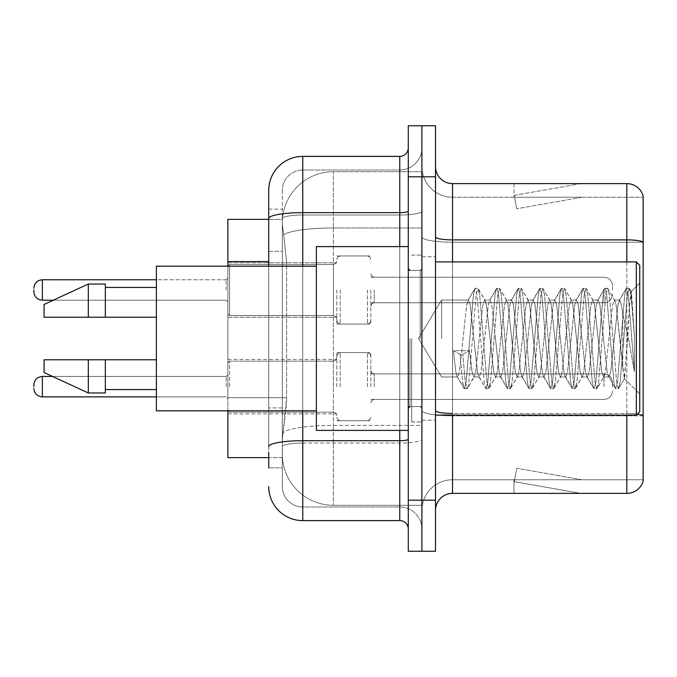 <?xml version="1.0" encoding="UTF-8"?>
<svg xmlns="http://www.w3.org/2000/svg" width="677" height="677" viewBox="0 0 677 677"><rect width="100%" height="100%" fill="white"/><g stroke="black" fill="none" stroke-linecap="round" stroke-linejoin="round"><path stroke-width="0.51" stroke-dasharray="3.38 2.54" d="M336.799 289.993L336.799 324.038L336.799 289.993M227.87 289.993L227.87 262.761L227.87 289.993M336.799 386.669L336.799 352.624L336.799 386.669M227.87 386.669L227.87 359.436L227.87 386.669M370.835 289.993L370.835 324.038L370.835 289.993M370.835 386.669L370.835 352.624L370.835 386.669M421.898 289.993L421.898 302.763L421.898 289.993M421.898 386.669L421.898 373.899L421.898 386.669M268.718 251.345L282.334 251.345L282.334 407.926L282.334 209.151L282.334 251.345L268.718 251.345L268.718 407.926L268.718 219.365L282.453 219.365L282.411 220.059A51.063 51.063 0 0 1 333.397 171.713L421.898 171.713L333.397 171.713L333.397 227.963L333.397 171.713A51.063 51.063 0 0 0 282.411 220.059L282.453 219.365L227.87 219.365L227.87 397.712L286.599 397.712L286.269 406.581L282.546 437.215L286.599 397.712L286.599 261.559L286.599 397.712L227.87 397.712L227.87 457.635L282.453 457.635L282.334 454.233A51.063 51.063 0 0 0 333.397 505.287L421.898 505.287L421.898 425.393L421.898 505.287L333.397 505.287L333.397 425.393L333.397 505.287A51.063 51.063 0 0 1 282.334 454.233L282.334 443.85L282.453 457.635L268.718 457.635M282.546 437.215L282.334 443.85L282.546 437.215M421.898 171.713L421.898 227.963L421.898 171.713M421.898 425.393L421.898 227.963L421.898 425.393L333.397 425.393A51.063 8.869 180 0 0 282.952 432.891A51.063 8.869 180 0 1 333.397 425.393L421.898 425.393M282.411 220.059C282.106 222.014 282.529 226.93 283.671 234.817L286.599 261.559L283.671 234.817C282.529 226.922 282.106 222.005 282.411 220.059A51.063 51.063 0 0 1 333.397 171.713M227.87 410.829L227.87 266.171L229.571 264.462L229.571 315.524L229.571 264.462L229.571 315.524L229.571 264.462L229.571 315.524L229.571 264.462L229.571 315.524L229.571 264.462L333.397 264.462L333.397 315.524L333.397 264.462L333.397 315.524L333.397 264.462L333.397 315.524L333.397 264.462L335.784 263.488L336.799 261.06L335.784 263.488L333.397 264.462L335.784 263.488L336.799 261.06L335.784 263.488L333.397 264.462L229.571 264.462L227.87 266.171L229.571 264.462L333.397 264.462L229.571 264.462L227.87 266.171M435.514 338.5L435.514 256.803L435.514 338.5M421.898 338.5L421.898 421.898L421.898 338.5M411.684 338.5L411.684 421.898L411.684 338.5M421.898 425.3L421.898 236.925L421.898 425.3M637.319 414.112A17.018 2.953 180 0 0 626.809 413.478L626.809 493.381A17.018 17.018 0 0 0 643.15 481.127L643.15 425.3L643.15 479.765L452.532 479.765L452.532 415.086M435.514 510.399L435.514 166.601L435.514 510.399A17.018 17.018 0 0 1 452.532 493.381L452.532 425.3L452.532 479.765L643.15 479.765L643.15 197.235L452.532 197.235A30.634 30.634 0 0 1 421.898 166.601L421.898 236.925L421.898 166.601A30.634 30.634 0 0 0 452.532 197.235L452.532 415.839A30.634 5.323 0 0 1 421.898 410.524A30.634 5.323 0 0 0 452.532 415.839L452.532 197.235A30.634 30.634 0 0 1 421.898 166.601M452.532 197.235L643.15 197.235L643.15 425.3L643.15 195.873A17.018 17.018 0 0 0 626.809 183.619L452.532 183.619A17.018 17.018 0 0 1 435.514 166.601M421.898 176.815L421.898 125.753L435.514 125.753L435.514 176.815L421.898 176.815L421.898 125.753L408.282 125.753L408.282 176.815L421.898 176.815L421.898 500.185L421.898 176.815M408.282 176.815L408.282 551.247L421.898 551.247L421.898 500.185L421.898 551.247L435.514 551.247L435.514 176.815M579.681 493.169A13.616 13.616 0 0 0 582.051 493.381L513.97 493.381L582.051 493.381A13.616 13.616 0 0 1 579.681 493.169A13.616 13.616 0 0 0 582.051 493.381A13.616 13.616 0 0 1 579.681 493.169A13.616 13.616 0 0 0 582.051 493.381A13.616 13.616 0 0 1 579.681 493.169L514.317 481.643L579.681 493.169M513.97 479.765L513.97 493.381L513.97 479.765L514.647 479.765L514.317 481.643L514.647 479.765L513.97 479.765L513.97 493.381L513.97 479.765L514.647 479.765L514.317 481.643L514.647 479.765L513.97 479.765L513.97 493.381L513.97 479.765L514.647 479.765L514.317 481.643L514.647 479.765L513.97 479.765M626.809 493.381L452.532 493.381M582.051 183.619L513.97 183.619L582.051 183.619A13.616 13.616 0 0 0 579.681 183.831A13.616 13.616 0 0 1 582.051 183.619A13.616 13.616 0 0 0 579.681 183.831A13.616 13.616 0 0 1 582.051 183.619A13.616 13.616 0 0 0 579.681 183.831A13.616 13.616 0 0 1 582.051 183.619M582.051 479.765L514.647 479.765L582.051 479.765L514.647 479.765L582.051 479.765L514.647 479.765L582.051 479.765L516.678 468.239L514.647 479.765L516.678 468.239L514.647 479.765L516.678 468.239L514.647 479.765L516.678 468.239L582.051 479.765M514.647 197.235L513.97 197.235L514.647 197.235L513.97 197.235L514.647 197.235L513.97 197.235L514.647 197.235L514.317 195.357L579.681 183.831L514.317 195.357L514.647 197.235L514.317 195.357L579.681 183.831L514.317 195.357L514.647 197.235L514.317 195.357L579.681 183.831L514.317 195.357L514.647 197.235L582.051 197.235L514.647 197.235L582.051 197.235L514.647 197.235L582.051 197.235L514.647 197.235L516.678 208.761L514.647 197.235M421.898 510.399A30.634 30.634 0 0 1 452.532 479.765A30.634 30.634 0 0 0 421.898 510.399A30.634 30.634 0 0 1 452.532 479.765M513.97 183.619L513.97 197.235L513.97 183.619M582.051 197.235L516.678 208.761L582.051 197.235M268.718 467.849L282.334 467.849L282.334 407.926L282.334 467.849L268.718 467.849L268.718 266.171M268.718 486.568A34.036 34.036 0 0 0 302.763 520.613L302.763 506.997A20.42 20.42 0 0 1 282.334 486.568L282.334 218.561L282.334 486.568A20.42 20.42 0 0 0 302.763 506.997L399.768 506.997L399.768 452.532L399.768 520.613A8.513 8.513 0 0 1 408.282 529.118L408.282 147.882L408.282 529.118M421.898 452.532L421.898 211.173L421.898 452.532M408.282 338.5L408.282 430.403L408.282 338.5M421.898 147.882L421.898 211.173L421.898 147.882A22.129 22.129 0 0 1 399.768 170.003A22.129 22.129 0 0 0 421.898 147.882A22.129 22.129 0 0 1 399.768 170.003L399.768 506.997L302.763 506.997L302.763 443.071L399.768 443.071A22.129 3.842 0 0 0 421.898 439.229A22.129 3.842 0 0 1 399.768 443.071L399.768 170.003L302.763 170.003L399.768 170.003M268.718 209.151L282.334 209.151L268.718 209.151L268.718 446.617A34.036 5.907 180 0 1 302.763 440.71L302.763 156.387A34.036 34.036 0 0 0 268.718 190.432A34.036 34.036 0 0 1 302.763 156.387L399.768 156.387A8.513 8.513 0 0 0 408.282 147.882A8.513 8.513 0 0 1 399.768 156.387L399.768 452.532L399.768 443.071L302.763 443.071L302.763 170.003L302.763 215.015L399.768 215.015A22.129 3.842 0 0 0 421.898 211.173A22.129 3.842 0 0 1 399.768 215.015L302.763 215.015L302.763 452.532L302.763 440.71L399.768 440.71A8.513 1.481 0 0 0 408.282 439.229M302.763 520.613L399.768 520.613M268.718 446.617L268.718 452.532M282.334 190.432L282.334 218.561L282.334 190.432A20.42 20.42 0 0 1 302.763 170.003A20.42 20.42 0 0 0 282.334 190.432A20.42 20.42 0 0 1 302.763 170.003M421.898 529.118A22.129 22.129 0 0 0 399.768 506.997A22.129 22.129 0 0 1 421.898 529.118A22.129 22.129 0 0 0 399.768 506.997M33.85 386.669L33.85 384.968L33.85 386.669M612.516 386.669L612.516 382.412L612.516 386.669M33.85 289.993L33.85 291.694L33.85 289.993M612.516 289.993L612.516 285.736L612.516 289.993M441.607 338.5L441.607 300.029L441.607 338.5M639.748 338.5L639.748 411.684L639.748 265.316L639.748 393.997L639.748 265.316L636.346 261.914L636.346 415.086L636.346 261.914L636.346 415.086L639.748 411.684L639.748 338.5M408.282 430.403L316.371 430.403L316.371 246.597L316.371 410.829L316.371 246.597L408.282 246.597M316.371 410.829L156.387 410.829L156.387 266.171L156.387 338.5L156.387 266.171L316.371 266.171M473.849 338.5L470.244 305.183L468.442 300.029L466.639 305.183L459.438 371.817L457.635 376.971L457.068 376.488L455.833 371.817L453.311 350.661L460.064 354.359L462.772 354.359L469.525 350.661L453.311 350.661L460.064 354.359L462.772 354.359L469.525 350.661L453.311 350.661L455.833 371.817L457.068 376.488L463.948 388.293L462.594 381.955L460.064 354.359L462.594 381.955L464.388 388.674L457.068 376.488L457.635 376.971L459.438 371.817L466.639 305.183L467.875 300.512L474.755 288.707L473.401 295.045L466.191 381.955L464.388 388.674L467.096 388.674L465.294 381.955L462.772 354.359L465.294 381.955L467.096 388.674L467.536 388.293L464.388 388.674L466.191 381.955L473.401 295.045L475.195 288.326L467.875 300.512L468.442 300.029L470.244 305.183L477.454 371.817L478.681 376.488L477.454 371.817L473.849 338.5M495.462 338.5L491.857 305.183L490.055 300.029L489.488 300.512L488.261 305.183L481.051 371.817L479.248 376.971L478.681 376.488L485.561 388.293L484.207 381.955L476.997 295.045L475.195 288.326L477.903 288.326L476.1 295.045L468.899 381.955L467.536 388.293L474.416 376.488L473.849 376.971L472.047 371.817L469.525 350.661L472.047 371.817L473.849 376.971L479.248 376.971L485.561 388.293L484.207 381.955L476.997 295.045L475.195 288.326L477.903 288.326L476.1 295.045L468.899 381.955L467.536 388.293L473.849 376.971L479.248 376.971L481.051 371.817L488.261 305.183L489.488 300.512L496.376 288.707L495.014 295.045L487.804 381.955L486.01 388.674L485.561 388.293L488.709 388.674L486.907 381.955L479.705 295.045L477.903 288.326L485.223 300.512L484.656 300.029L482.853 305.183L475.652 371.817L474.416 376.488L475.652 371.817L482.853 305.183L484.656 300.029L490.055 300.029L496.376 288.707L495.014 295.045L487.804 381.955L486.01 388.674L488.709 388.674L486.907 381.955L479.705 295.045L478.343 288.707L484.656 300.029L490.055 300.029L491.857 305.183L499.067 371.817L500.295 376.488L499.067 371.817L495.462 338.5M490.055 338.5L486.458 305.183L485.223 300.512L486.458 305.183L493.66 371.817L495.462 376.971L493.66 371.817L490.055 338.5M517.076 338.5L513.479 305.183L511.677 300.029L511.101 300.512L509.874 305.183L502.664 371.817L500.87 376.971L500.295 376.488L507.183 388.293L505.821 381.955L498.619 295.045L496.816 288.326L496.376 288.707L499.516 288.326L497.713 295.045L490.512 381.955L488.709 388.674L496.029 376.488L495.462 376.971L500.87 376.971L507.183 388.293L505.821 381.955L498.619 295.045L496.816 288.326L499.516 288.326L497.713 295.045L490.512 381.955L489.149 388.293L495.462 376.971L500.87 376.971L502.664 371.817L509.874 305.183L511.101 300.512L517.99 288.707L516.627 295.045L509.426 381.955L507.623 388.674L507.183 388.293L510.323 388.674L508.52 381.955L501.318 295.045L499.516 288.326L506.836 300.512L506.269 300.029L504.467 305.183L497.265 371.817L496.029 376.488L497.265 371.817L504.467 305.183L506.269 300.029L511.677 300.029L517.99 288.707L516.627 295.045L509.426 381.955L507.623 388.674L510.323 388.674L508.52 381.955L501.318 295.045L499.956 288.707L506.269 300.029L511.677 300.029L513.479 305.183L520.681 371.817L521.908 376.488L520.681 371.817L517.076 338.5M511.677 338.5L508.072 305.183L506.836 300.512L508.072 305.183L515.273 371.817L517.076 376.971L515.273 371.817L511.677 338.5M538.689 338.5L535.092 305.183L533.29 300.029L532.723 300.512L531.487 305.183L524.286 371.817L522.483 376.971L521.908 376.488L528.796 388.293L527.434 381.955L520.232 295.045L518.43 288.326L517.99 288.707L521.129 288.326L519.327 295.045L512.125 381.955L510.323 388.674L517.651 376.488L517.076 376.971L522.483 376.971L528.796 388.293L527.434 381.955L520.232 295.045L518.43 288.326L521.129 288.326L519.327 295.045L512.125 381.955L510.763 388.293L517.076 376.971L522.483 376.971L524.286 371.817L531.487 305.183L532.723 300.512L539.603 288.707L538.24 295.045L531.039 381.955L529.236 388.674L528.796 388.293L531.936 388.674L530.133 381.955L522.932 295.045L521.129 288.326L528.458 300.512L527.882 300.029L526.08 305.183L518.878 371.817L517.651 376.488L518.878 371.817L526.08 305.183L527.882 300.029L533.29 300.029L539.603 288.707L538.24 295.045L531.039 381.955L529.236 388.674L531.936 388.674L530.133 381.955L522.932 295.045L521.569 288.707L527.882 300.029L533.29 300.029L535.092 305.183L542.294 371.817L543.529 376.488L542.294 371.817L538.689 338.5M533.29 338.5L529.685 305.183L528.458 300.512L529.685 305.183L536.895 371.817L538.689 376.971L536.895 371.817L533.29 338.5M560.311 338.5L556.706 305.183L554.903 300.029L554.336 300.512L553.101 305.183L545.899 371.817L544.096 376.971L543.529 376.488L550.409 388.293L549.047 381.955L541.845 295.045L540.043 288.326L539.603 288.707L542.742 288.326L540.94 295.045L533.738 381.955L531.936 388.674L539.264 376.488L538.689 376.971L544.096 376.971L550.409 388.293L549.047 381.955L541.845 295.045L540.043 288.326L542.742 288.326L540.94 295.045L533.738 381.955L532.376 388.293L538.689 376.971L544.096 376.971L545.899 371.817L553.101 305.183L554.336 300.512L561.216 288.707L559.854 295.045L552.652 381.955L550.85 388.674L550.409 388.293L553.549 388.674L551.755 381.955L544.545 295.045L542.742 288.326L550.071 300.512L549.504 300.029L547.701 305.183L540.491 371.817L539.264 376.488L540.491 371.817L547.701 305.183L549.504 300.029L554.903 300.029L561.216 288.707L559.854 295.045L552.652 381.955L550.85 388.674L553.549 388.674L551.755 381.955L544.545 295.045L543.182 288.707L549.504 300.029L554.903 300.029L556.706 305.183L563.907 371.817L565.143 376.488L563.907 371.817L560.311 338.5M554.903 338.5L551.298 305.183L550.071 300.512L551.298 305.183L558.508 371.817L560.311 376.971L558.508 371.817L554.903 338.5M581.924 338.5L578.319 305.183L576.516 300.029L575.949 300.512L574.714 305.183L567.512 371.817L565.71 376.971L565.143 376.488L572.023 388.293L570.66 381.955L563.459 295.045L561.656 288.326L561.216 288.707L564.364 288.326L562.562 295.045L555.352 381.955L553.549 388.674L560.878 376.488L560.311 376.971L565.71 376.971L572.023 388.293L570.66 381.955L563.459 295.045L561.656 288.326L564.364 288.326L562.562 295.045L555.352 381.955L553.998 388.293L560.311 376.971L565.71 376.971L567.512 371.817L574.714 305.183L575.949 300.512L582.829 288.707L581.475 295.045L574.265 381.955L572.463 388.674L572.023 388.293L575.171 388.674L573.368 381.955L566.158 295.045L564.364 288.326L571.684 300.512L571.117 300.029L569.315 305.183L562.105 371.817L560.878 376.488L562.105 371.817L569.315 305.183L571.117 300.029L576.516 300.029L582.829 288.707L581.475 295.045L574.265 381.955L572.463 388.674L575.171 388.674L573.368 381.955L566.158 295.045L564.804 288.707L571.117 300.029L576.516 300.029L578.319 305.183L585.529 371.817L586.756 376.488L585.529 371.817L581.924 338.5M576.516 338.5L572.92 305.183L571.684 300.512L572.92 305.183L580.121 371.817L581.924 376.971L580.121 371.817L576.516 338.5M603.537 338.5L599.932 305.183L598.129 300.029L597.563 300.512L596.335 305.183L589.125 371.817L587.323 376.971L586.756 376.488L593.636 388.293L592.282 381.955L585.072 295.045L583.269 288.326L582.829 288.707L585.977 288.326L584.175 295.045L576.965 381.955L575.171 388.674L582.491 376.488L581.924 376.971L587.323 376.971L593.636 388.293L592.282 381.955L585.072 295.045L583.269 288.326L585.977 288.326L584.175 295.045L576.965 381.955L575.611 388.293L581.924 376.971L587.323 376.971L589.125 371.817L596.335 305.183L597.563 300.512L604.443 288.707L603.089 295.045L595.878 381.955L594.084 388.674L593.636 388.293L596.784 388.674L594.981 381.955L587.78 295.045L585.977 288.326L593.297 300.512L592.73 300.029L590.928 305.183L583.726 371.817L582.491 376.488L583.726 371.817L590.928 305.183L592.73 300.029L598.129 300.029L604.443 288.707L603.089 295.045L595.878 381.955L594.084 388.674L596.784 388.674L594.981 381.955L587.78 295.045L586.417 288.707L592.73 300.029L598.129 300.029L599.932 305.183L607.142 371.817L608.369 376.488L607.142 371.817L603.537 338.5M598.129 338.5L594.533 305.183L593.297 300.512L594.533 305.183L601.735 371.817L603.537 376.971L601.735 371.817L598.129 338.5M622.747 313.95L622.73 367.569L616.146 305.183L614.344 300.029L612.541 305.183L605.34 371.817L603.537 376.971L608.945 376.971L615.258 388.293L613.895 381.955L606.685 295.045L604.891 288.326L604.443 288.707L607.591 288.326L605.788 295.045L598.586 381.955L596.784 388.674L604.104 376.488L603.537 376.971L608.945 376.971L615.258 388.293L613.895 381.955L606.685 295.045L604.891 288.326L607.591 288.326L605.788 295.045L598.586 381.955L597.224 388.293L604.104 376.488L605.34 371.817L612.541 305.183L614.344 300.029L619.751 300.029L617.949 305.183L610.739 371.817L608.945 376.971L610.739 371.817L617.949 305.183L619.176 300.512L626.064 288.707L624.702 295.045L617.5 381.955L615.698 388.674L615.258 388.293L618.397 388.674L616.595 381.955L609.393 295.045L607.591 288.326L614.911 300.512L614.344 300.029L619.751 300.029L626.064 288.707L624.702 295.045L617.5 381.955L615.698 388.674L618.397 388.674L616.595 381.955L609.393 295.045L608.031 288.707L614.911 300.512L616.146 305.183L624.262 378.502L627.689 338.5L629.458 306.055L631.413 291.745L634.425 335.614L634.425 371.749L628.468 338.5L622.747 313.95L622.73 367.569L624.609 378.375L629.458 306.055L631.116 291.635L634.425 335.614L631.006 295.045L629.204 288.326L627.401 295.045L620.2 381.955L618.397 388.674L620.2 381.955L627.401 295.045L629.204 288.326L631.006 295.045L634.425 335.614L634.425 371.749L628.307 295.045L626.504 288.326L626.064 288.707L629.204 288.326L626.504 288.326L628.307 295.045L634.425 371.749L628.468 338.5L622.747 313.95L621.545 305.183L619.751 300.029L621.545 305.183L622.747 313.95M156.387 317.225L156.387 287.437L156.387 317.225L105.333 317.225L105.333 287.437L105.333 317.225L156.387 317.225L156.387 287.437L156.387 317.225L105.333 317.225L105.333 284.035L105.333 317.225L88.315 317.225L88.315 284.035L88.315 317.225L44.064 317.225L44.064 304.464L44.064 317.225L105.333 317.225L105.333 284.035L88.315 284.035L88.315 317.225L44.064 317.225L44.064 304.464L88.315 284.035M44.064 359.775L44.064 372.536L88.315 392.965L88.315 359.775L105.333 359.775L105.333 389.563L105.333 359.775L156.387 359.775L156.387 389.563L156.387 359.775L105.333 359.775L105.333 392.965L105.333 359.775L88.315 359.775L88.315 392.965L88.315 359.775L44.064 359.775L44.064 372.536L44.064 359.775L105.333 359.775L105.333 389.563L105.333 359.775L156.387 359.775L156.387 389.563L156.387 359.775M105.333 317.225L88.315 317.225M55.328 359.775L88.315 359.775M88.315 392.965L105.333 392.965L105.333 359.775M333.397 227.963L421.898 227.963L333.397 227.963L333.397 425.393L333.397 227.963A51.063 8.869 180 0 0 283.671 234.817A51.063 8.869 180 0 1 333.397 227.963M282.334 454.233A51.063 51.063 0 0 0 333.397 505.287M268.718 261.559L227.87 261.559M643.15 195.873A17.018 17.018 0 0 0 626.809 183.619L626.809 413.478L452.532 413.478L452.532 183.619M626.809 415.086L626.809 413.478A17.018 2.953 180 0 1 643.15 415.602M435.514 236.925A17.018 2.953 0 0 0 452.532 239.878L626.809 239.878A17.018 2.953 180 0 1 643.15 242.011M452.532 261.914L452.532 413.478L626.809 413.478L626.809 261.914M435.514 500.185L408.282 500.185M435.514 410.524A17.018 2.953 0 0 0 452.532 413.478M643.15 242.239L452.532 242.239A30.634 5.323 0 0 1 421.898 236.925A30.634 5.323 0 0 0 452.532 242.239L643.15 242.239M643.15 415.839L452.532 415.839L643.15 415.839M268.718 218.561A34.036 5.907 180 0 1 302.763 212.646L399.768 212.646A8.513 1.481 -0 0 0 408.282 211.173M302.763 266.171L302.763 410.829M399.768 430.403L399.768 246.597M302.763 215.015A20.42 3.546 180 0 0 282.334 218.561A20.42 3.546 180 0 1 302.763 215.015M302.763 443.071A20.42 3.546 180 0 0 282.334 446.617A20.42 3.546 180 0 1 302.763 443.071M302.763 506.997A20.42 20.42 0 0 1 282.334 486.568M282.334 407.926L268.718 407.926L282.334 407.926M229.571 386.669L229.571 361.137L229.571 386.669M226.169 386.669L226.169 376.454L226.169 386.669M42.363 396.874C37.235 396.417 34.4 393.582 33.85 388.37C34.4 393.582 37.235 396.417 42.363 396.874L226.169 396.874L42.363 396.874C37.235 396.417 34.4 393.582 33.85 388.37C34.4 393.582 37.235 396.417 42.363 396.874L226.169 396.874L42.363 396.874L42.363 376.454C37.235 376.911 34.4 379.746 33.85 384.968C34.4 379.746 37.235 376.911 42.363 376.454L226.169 376.454L227.87 374.753M374.237 386.669L374.237 373.899L374.237 386.669M367.433 386.669L367.433 352.624L367.433 386.669M340.201 386.669L340.201 352.624L340.201 386.669M333.397 386.669L333.397 361.137L333.397 386.669M604.002 386.669L604.002 373.899L604.002 386.669M226.169 289.993L226.169 279.779L226.169 289.993M33.85 291.694C34.4 296.915 37.235 299.75 42.363 300.207L226.169 300.207L42.363 300.207C37.235 299.75 34.4 296.915 33.85 291.694C34.4 296.915 37.235 299.75 42.363 300.207L42.363 279.779L42.363 300.207L42.363 279.779L42.363 300.207L42.363 279.779L42.363 289.993L42.363 279.779L226.169 279.779L227.87 278.078L226.169 279.779L227.87 278.078L226.169 279.779L42.363 279.779C37.235 280.236 34.4 283.079 33.85 288.292C34.4 283.079 37.235 280.236 42.363 279.779L156.387 279.779M374.237 289.993L374.237 302.763L374.237 289.993M367.433 289.993L367.433 324.038L367.433 289.993M340.201 289.993L340.201 324.038L340.201 289.993M604.002 289.993L604.002 302.763L604.002 289.993M333.397 289.993L333.397 315.524L333.397 289.993M420.197 338.5L420.197 270.419L420.197 338.5M409.983 338.5L409.983 406.581L409.983 338.5M227.87 262.761L336.799 262.761L227.87 262.761M227.87 359.436L336.799 359.436M336.799 255.957L370.835 255.957L336.799 255.957M336.799 352.624L370.835 352.624M370.835 277.231L421.898 277.231L370.835 277.231M370.835 373.899L421.898 373.899M370.835 399.43L421.898 399.43M370.835 302.763L421.898 302.763L370.835 302.763M336.799 420.705L370.835 420.705M336.799 324.038L370.835 324.038L336.799 324.038M227.87 413.892L336.799 413.892M227.87 317.225L336.799 317.225L227.87 317.225M421.898 256.803L435.514 256.803L421.898 256.803M411.684 421.898L421.898 421.898L411.684 421.898M421.898 270.419L408.282 270.419L421.898 270.419M421.898 406.581L408.282 406.581L421.898 406.581M411.684 255.102L421.898 255.102L411.684 255.102M421.898 420.197L435.514 420.197L421.898 420.197M227.87 362.838L229.571 361.137L333.397 361.137L229.571 361.137L227.87 362.838L229.571 361.137L333.397 361.137L229.571 361.137L227.87 362.838L229.571 361.137L333.397 361.137L335.784 360.156L336.799 357.735L335.784 360.156L333.397 361.137L335.784 360.156L336.799 357.735L335.784 360.156L333.397 361.137L335.784 360.156L336.799 357.735M156.387 396.874L226.169 396.874L227.87 398.575M370.835 402.832L371.851 400.412L374.237 399.43L604.002 399.43L374.237 399.43L371.851 400.412L370.835 402.832L371.851 400.412L374.237 399.43L604.002 399.43L374.237 399.43L371.851 400.412L370.835 402.832L371.851 400.412L374.237 399.43L604.002 399.43C609.122 398.973 611.966 396.138 612.516 390.917C611.966 396.138 609.122 398.973 604.002 399.43C609.122 398.973 611.966 396.138 612.516 390.917C611.966 396.138 609.122 398.973 604.002 399.43C609.122 398.973 611.966 396.138 612.516 390.917M336.799 356.034L337.815 353.606L340.201 352.624L367.433 352.624L340.201 352.624L337.815 353.606L336.799 356.034L337.815 353.606L340.201 352.624L367.433 352.624L340.201 352.624L337.815 353.606L336.799 356.034L337.815 353.606L340.201 352.624L367.433 352.624L369.82 353.606L370.835 356.034L369.82 353.606L367.433 352.624L369.82 353.606L370.835 356.034L369.82 353.606L367.433 352.624L369.82 353.606L370.835 356.034M227.87 410.49L229.571 412.191L333.397 412.191L229.571 412.191L227.87 410.49L229.571 412.191L333.397 412.191L229.571 412.191L227.87 410.49L229.571 412.191L333.397 412.191L335.784 413.173L336.799 415.602L335.784 413.173L333.397 412.191L335.784 413.173L336.799 415.602L335.784 413.173L333.397 412.191L335.784 413.173L336.799 415.602M370.835 370.497L371.851 372.925L374.237 373.899L604.002 373.899L374.237 373.899L371.851 372.925L370.835 370.497L371.851 372.925L374.237 373.899L604.002 373.899L374.237 373.899L371.851 372.925L370.835 370.497L371.851 372.925L374.237 373.899L604.002 373.899C609.122 374.356 611.966 377.191 612.516 382.412C611.966 377.191 609.122 374.356 604.002 373.899C609.122 374.356 611.966 377.191 612.516 382.412C611.966 377.191 609.122 374.356 604.002 373.899C609.122 374.356 611.966 377.191 612.516 382.412M336.799 417.303L337.815 419.723L340.201 420.705L367.433 420.705L340.201 420.705L337.815 419.723L336.799 417.303L337.815 419.723L340.201 420.705L367.433 420.705L340.201 420.705L337.815 419.723L336.799 417.303L337.815 419.723L340.201 420.705L367.433 420.705L369.82 419.723L370.835 417.303L369.82 419.723L367.433 420.705L369.82 419.723L370.835 417.303L369.82 419.723L367.433 420.705L369.82 419.723L370.835 417.303M229.571 315.524L227.87 313.823L229.571 315.524L333.397 315.524L335.784 316.506L336.799 318.926L335.784 316.506L333.397 315.524L335.784 316.506L336.799 318.926L335.784 316.506L333.397 315.524L229.571 315.524L227.87 313.823L229.571 315.524L333.397 315.524L229.571 315.524M374.237 277.231L371.851 276.25L370.835 273.83L371.851 276.25L374.237 277.231L604.002 277.231C609.122 277.688 611.966 280.523 612.516 285.736C611.966 280.523 609.122 277.688 604.002 277.231C609.122 277.688 611.966 280.523 612.516 285.736C611.966 280.523 609.122 277.688 604.002 277.231L374.237 277.231L371.851 276.25L370.835 273.83L371.851 276.25L374.237 277.231L604.002 277.231L374.237 277.231M367.433 324.038L369.82 323.056L370.835 320.627L369.82 323.056L367.433 324.038L369.82 323.056L370.835 320.627L369.82 323.056L367.433 324.038L340.201 324.038L337.815 323.056L336.799 320.627L337.815 323.056L340.201 324.038L367.433 324.038L340.201 324.038L337.815 323.056L336.799 320.627L337.815 323.056L340.201 324.038L367.433 324.038M604.002 302.763C609.122 302.306 611.966 299.462 612.516 294.25C611.966 299.462 609.122 302.306 604.002 302.763C609.122 302.306 611.966 299.462 612.516 294.25C611.966 299.462 609.122 302.306 604.002 302.763L374.237 302.763L371.851 303.736L370.835 306.165L371.851 303.736L374.237 302.763L604.002 302.763L374.237 302.763L371.851 303.736L370.835 306.165L371.851 303.736L374.237 302.763L604.002 302.763M340.201 255.957L367.433 255.957L369.82 256.93L370.835 259.359L369.82 256.93L367.433 255.957L369.82 256.93L370.835 259.359L369.82 256.93L367.433 255.957L340.201 255.957L337.815 256.93L336.799 259.359L337.815 256.93L340.201 255.957L367.433 255.957L340.201 255.957L337.815 256.93L336.799 259.359L337.815 256.93L340.201 255.957M53.28 300.207L226.169 300.207L227.87 301.908L226.169 300.207L227.87 301.908L226.169 300.207L42.363 300.207M42.363 376.454L226.169 376.454L42.363 376.454C37.235 376.911 34.4 379.746 33.85 384.968C34.4 379.746 37.235 376.911 42.363 376.454L52.544 376.454M42.363 279.779C37.235 280.236 34.4 283.079 33.85 288.292M418.496 338.5L441.607 300.029L468.442 300.029L441.607 300.029L418.496 338.5L441.607 376.971L457.635 376.971L441.607 376.971L418.496 338.5M435.514 415.086L636.346 415.086M409.983 270.419L420.197 270.419L421.898 268.718L420.197 270.419L409.983 270.419L408.282 268.718M409.983 406.581L420.197 406.581L421.898 408.282L420.197 406.581L409.983 406.581L408.282 408.282M631.116 291.635L639.748 283.003L631.116 291.635M624.262 378.511L639.748 393.997L624.262 378.511M105.333 287.437L156.387 287.437M105.333 389.563L156.387 389.563M435.514 261.914L636.346 261.914M624.617 378.384L618.837 388.293L624.617 378.384M631.413 291.745L629.644 288.707L631.413 291.745"/><path stroke-width="1.02" d="M268.718 251.345L268.718 209.151L268.718 219.365L227.87 219.365L227.87 266.171M268.718 457.635L227.87 457.635L227.87 410.829M435.514 510.399A17.018 17.018 0 0 1 452.532 493.381L626.809 493.381L626.809 415.086M421.898 500.185L421.898 551.247L435.514 551.247L435.514 500.185L421.898 500.185L421.898 551.247L408.282 551.247L408.282 500.185L421.898 500.185L421.898 176.815L421.898 500.185M408.282 500.185L408.282 125.753L421.898 125.753L421.898 176.815L421.898 125.753L435.514 125.753L435.514 500.185M643.15 195.873A17.018 17.018 0 0 0 626.809 183.619A17.018 17.018 0 0 1 643.15 195.873L643.15 481.127A17.018 17.018 0 0 1 626.809 493.381M643.15 242.011A17.018 2.953 180 0 0 626.809 239.878L626.809 183.619L452.532 183.619A17.018 17.018 0 0 1 435.514 166.601A17.018 17.018 0 0 0 452.532 183.619L452.532 261.914M268.718 467.849L268.718 452.532M302.763 410.829L302.763 520.613L399.768 520.613L399.768 430.403M268.718 266.171L268.718 190.432A34.036 34.036 0 0 1 302.763 156.387L399.768 156.387A8.513 8.513 0 0 0 408.282 147.882M268.718 190.432L268.718 209.151M408.282 529.118A8.513 8.513 0 0 0 399.768 520.613M302.763 520.613A34.036 34.036 0 0 1 268.718 486.568M33.85 386.669L33.85 384.968L33.85 386.669M33.85 289.993L33.85 291.694L33.85 289.993M636.346 261.914L639.748 265.316L639.748 411.684L636.346 415.086L636.346 261.914L435.514 261.914M408.282 246.597L316.371 246.597L316.371 430.403L408.282 430.403M316.371 266.171L156.387 266.171L156.387 410.829L316.371 410.829M88.315 317.225L44.064 317.225L44.064 304.464L88.315 284.035L88.315 317.225L156.387 317.225M88.315 284.035L105.333 284.035L105.333 317.225M156.387 359.775L105.333 359.775L105.333 392.965L88.315 392.965L88.315 359.775L44.064 359.775L44.064 372.536L88.315 392.965M44.064 359.775L55.328 359.775M105.333 359.775L88.315 359.775M268.718 261.559L227.87 261.559M452.532 415.086L452.532 493.381M626.809 261.914L626.809 239.878L452.532 239.878A17.018 2.953 0 0 1 435.514 236.925M643.15 415.602A17.018 2.953 180 0 0 637.319 414.112M435.514 176.815L408.282 176.815M452.532 413.478A17.018 2.953 -0 0 1 435.514 410.524M408.282 439.229A8.513 1.481 0 0 1 399.768 440.71L302.763 440.71A34.036 5.907 180 0 0 268.718 446.617M302.763 156.387L302.763 212.646L399.768 212.646L399.768 156.387M268.718 218.561A34.036 5.907 180 0 1 302.763 212.646L302.763 266.171M399.768 246.597L399.768 212.646A8.513 1.481 0 0 0 408.282 211.173M33.85 384.968C34.4 379.746 37.235 376.911 42.363 376.454L42.363 396.874L156.387 396.874M156.387 279.779L42.363 279.779L42.363 300.207C37.235 299.75 34.4 296.915 33.85 291.694M42.363 376.454L52.544 376.454M42.363 396.874C37.235 396.417 34.4 393.582 33.85 388.37M42.363 300.207L53.28 300.207M42.363 279.779C37.235 280.236 34.4 283.079 33.85 288.292M435.514 415.086L636.346 415.086M409.983 270.419L408.282 268.718M105.333 287.437L156.387 287.437M105.333 389.563L156.387 389.563M409.983 406.581L408.282 408.282"/></g></svg>

